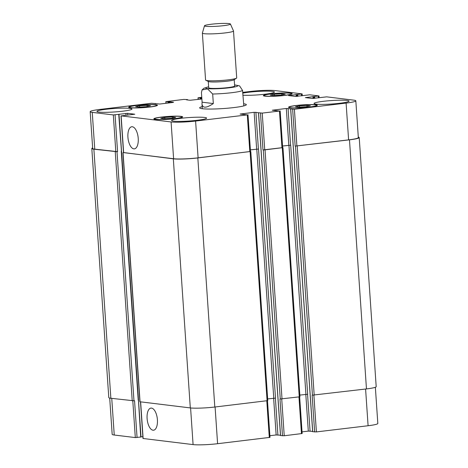 <?xml version="1.0" encoding="UTF-8"?>
<svg xmlns="http://www.w3.org/2000/svg" width="468" height="468" viewBox="0 0 468 468"><rect width="100%" height="100%" fill="white"/><g stroke="black" fill="none" stroke-linecap="round" stroke-linejoin="round"><path stroke-width="0.7" d="M202.1 102.194L201.451 92.646L202.059 89.926L207.535 88.856L212.677 94.009L213.326 103.563L202.1 102.194L202.006 104.089C202.626 108.36 206.4 108.184 213.326 103.563M243.822 105.897L242.547 90.441L239.569 85.878L235.544 85.077M243.682 103.791A23.4 2.305 176.1 0 1 246.344 104.668A23.4 2.305 176.1 0 1 223.16 108.558A23.4 2.305 176.1 0 1 199.655 107.851A23.4 2.305 176.1 0 1 202.182 106.616M208.283 81.438L208.71 87.785A12.999 1.281 -3.9 0 0 221.768 88.177A12.999 1.281 -3.9 0 0 234.649 86.013L234.216 79.671M204.493 25.787L202.387 33.047A15.602 1.539 -3.9 0 0 202.381 33.105L205.575 80.016A15.602 1.539 -3.9 0 0 205.826 80.262L208.482 81.537A12.999 1.281 -3.9 0 0 221.329 81.724A12.999 1.281 -3.9 0 0 234.035 79.794L236.492 78.174A15.602 1.539 -3.9 0 0 236.703 77.893L233.503 30.982A15.602 1.539 -3.9 0 0 233.491 30.923L230.414 24.02A12.999 1.281 -3.9 0 0 211.442 24.219A12.999 1.281 -3.9 0 0 204.493 25.787A12.999 1.281 -3.9 0 0 217.544 26.226A12.999 1.281 -3.9 0 0 230.414 24.02M205.826 80.262A15.602 1.539 -3.9 0 0 221.247 80.49A15.602 1.539 -3.9 0 0 236.492 78.174M202.381 33.105A15.602 1.539 -3.9 0 0 218.047 33.573A15.602 1.539 -3.9 0 0 233.503 30.982M157.412 419.79A11.133 5.078 83.2 0 1 153.574 430.215A11.133 5.078 83.2 0 1 147.215 419.761A11.133 5.078 83.2 0 1 150.936 408.102A11.133 5.078 83.2 0 1 157.412 419.79M138.23 138.434A11.133 5.078 83.2 0 1 134.398 148.865A11.133 5.078 83.2 0 1 128.039 138.411A11.133 5.078 83.2 0 1 131.754 126.752A11.133 5.078 83.2 0 1 138.23 138.434M109.699 398.075L112.174 434.339A18.199 1.796 -3.9 0 0 114.245 435.024L135.31 437.58L140.956 436.995M312.718 431.695L316.397 431.911L368.094 425.74A18.199 1.796 -3.9 0 0 377.822 423.476L375.359 387.27M302.041 431.87L308.307 431.122L312.636 431.367M280.548 435.532L284.228 435.749L302.158 433.532L299.66 396.887M269.872 435.708L276.143 434.959L280.467 435.211M140.488 401.872L142.986 438.481L193.085 444.6A18.199 1.796 -3.9 0 0 217.597 443.705L269.989 437.369L267.491 400.725M141.003 436.855L142.857 436.638M139.599 105.809L147.075 105.335L150.55 105.756L146.548 106.651L139.066 107.131L135.591 106.704L139.599 105.809L139.68 107.09M147.075 105.335L147.157 106.517M274.289 94.226L281.771 93.752L285.24 94.173L281.239 95.068L273.757 95.542L270.282 95.121L274.289 94.226L274.377 95.501M281.771 93.752L281.847 94.934M299.456 105.862L306.938 105.388L310.413 105.809L306.405 106.704L298.929 107.178L295.454 106.757L299.456 105.862L299.543 107.143M306.938 105.388L307.02 106.569M164.765 117.445L172.247 116.971L175.722 117.392L171.715 118.293L164.233 118.767L160.764 118.346L164.765 117.445L164.853 118.726M172.247 116.971L172.329 118.152M290.868 107.722A13.648 1.345 -3.9 0 0 306.23 107.371A13.648 1.345 -3.9 0 0 316.549 105.353A13.648 1.345 -3.9 0 0 302.843 104.943A13.648 1.345 -3.9 0 0 289.318 107.213A13.648 1.345 -3.9 0 0 290.868 107.722M290.183 107.804A14.432 1.422 176.1 0 1 288.54 107.266A14.432 1.422 176.1 0 1 302.837 104.867A14.432 1.422 176.1 0 1 317.327 105.3A14.432 1.422 176.1 0 1 306.417 107.429A14.432 1.422 176.1 0 1 290.183 107.804M265.701 96.086A13.648 1.345 -3.9 0 0 281.057 95.729A13.648 1.345 -3.9 0 0 291.377 93.717A13.648 1.345 -3.9 0 0 277.67 93.302A13.648 1.345 -3.9 0 0 264.145 95.577A13.648 1.345 -3.9 0 0 265.701 96.086M265.011 96.168A14.432 1.422 176.1 0 1 263.367 95.63A14.432 1.422 176.1 0 1 277.664 93.226A14.432 1.422 176.1 0 1 292.155 93.664A14.432 1.422 176.1 0 1 281.25 95.794A14.432 1.422 176.1 0 1 265.011 96.168M131.011 107.669A13.648 1.345 -3.9 0 0 146.367 107.318A13.648 1.345 -3.9 0 0 156.686 105.306A13.648 1.345 -3.9 0 0 142.98 104.891A13.648 1.345 -3.9 0 0 129.455 107.16A13.648 1.345 -3.9 0 0 131.011 107.669M130.32 107.751A14.432 1.422 176.1 0 1 128.677 107.213A14.432 1.422 176.1 0 1 142.974 104.814A14.432 1.422 176.1 0 1 157.464 105.247A14.432 1.422 176.1 0 1 146.56 107.377A14.432 1.422 176.1 0 1 130.32 107.751M156.177 119.311A13.648 1.345 -3.9 0 0 171.54 118.954A13.648 1.345 -3.9 0 0 181.859 116.941A13.648 1.345 -3.9 0 0 168.152 116.526A13.648 1.345 -3.9 0 0 154.627 118.796A13.648 1.345 -3.9 0 0 156.177 119.311M155.493 119.393A14.432 1.422 176.1 0 1 153.849 118.849A14.432 1.422 176.1 0 1 168.147 116.45A14.432 1.422 176.1 0 1 182.637 116.889A14.432 1.422 176.1 0 1 171.727 119.018A14.432 1.422 176.1 0 1 155.493 119.393M201.883 99.005L190.107 100.269L186.434 99.824L187.446 99.585L183.772 99.415L165.842 101.632L169.896 101.796L173.564 102.246L173.02 102.451L159.693 104.042L151.603 103.258L99.906 109.43A18.199 1.796 -3.9 0 0 90.178 111.688A18.199 1.796 -3.9 0 0 92.249 112.373L113.314 114.929L127.635 113.32L134.766 114.221L121.136 115.883L171.089 121.949A18.199 1.796 -3.9 0 0 195.601 121.054L247.297 114.882L240.125 114.063L254.147 112.308L262.232 113.098L279.466 111.045L272.294 110.226L286.311 108.471L294.401 109.26L346.098 103.089A18.199 1.796 -3.9 0 0 355.826 100.825A18.199 1.796 -3.9 0 0 353.755 100.146L326.676 96.853L312.349 98.461L305.37 97.613L318.995 95.952L309.822 94.805L295.501 96.414L288.516 95.566L302.147 93.904L274.915 90.564A18.199 1.796 -3.9 0 0 250.403 91.459L242.681 92.383M201.766 97.268L198.011 97.794L201.813 97.952M316.035 104.142A17.55 1.732 176.1 0 1 314.034 103.481A17.55 1.732 176.1 0 1 331.426 100.561A17.55 1.732 176.1 0 1 349.052 101.094A17.55 1.732 176.1 0 1 335.784 103.685A17.55 1.732 176.1 0 1 316.035 104.142M242.734 93.161A17.55 1.732 176.1 0 1 262.255 91.207A17.55 1.732 176.1 0 1 274.423 92.026A17.55 1.732 176.1 0 1 262.478 94.489A17.55 1.732 176.1 0 1 242.874 95.203M98.953 112.08A17.55 1.732 176.1 0 1 96.952 111.419A17.55 1.732 176.1 0 1 114.344 108.5A17.55 1.732 176.1 0 1 131.97 109.032A17.55 1.732 176.1 0 1 118.702 111.624A17.55 1.732 176.1 0 1 98.953 112.08M173.575 121.148A17.55 1.732 176.1 0 1 171.581 120.487A17.55 1.732 176.1 0 1 188.973 117.567A17.55 1.732 176.1 0 1 206.599 118.1A17.55 1.732 176.1 0 1 193.331 120.691A17.55 1.732 176.1 0 1 173.575 121.148M116.994 151.72L93.881 149.187A18.199 1.796 176.1 0 1 91.81 148.502L108.787 397.589A18.199 1.796 -3.9 0 0 110.863 398.274L133.977 400.801L116.994 151.72L117.573 151.65L94.758 149.152A18.199 1.796 176.1 0 1 92.682 148.473L90.178 111.688M247.993 114.718L250.497 151.503L198.104 157.833A18.199 1.796 176.1 0 1 173.599 158.734L123.493 152.615L120.99 115.83M267.667 398.917L275.506 398.128L258.523 149.04L250.386 149.842M280.162 110.881L282.666 147.66L264.742 149.883L262.987 149.947L260.483 113.162M299.836 395.08L307.675 394.29L290.692 145.203L282.555 145.998M355.826 100.825L358.336 137.61A18.199 1.796 176.1 0 1 348.607 139.868L295.156 146.104L292.646 109.325M290.692 145.203L282.555 146.028M282.666 147.631L262.987 149.947M258.523 149.04L250.386 149.871M250.497 151.474L197.835 157.938A18.199 1.796 176.1 0 1 173.324 158.839L123.493 152.539M91.81 148.502A18.199 1.796 176.1 0 1 92.641 147.894M358.301 137.089A18.199 1.796 176.1 0 1 359.213 137.574A18.199 1.796 176.1 0 1 349.479 139.838L295.156 146.104M133.977 400.801L134.55 400.737L137.06 437.516M122.92 152.685L139.903 401.766L190.306 407.92A18.199 1.796 -3.9 0 0 214.812 407.025L267.784 400.626L250.801 151.538M282.479 435.813L279.969 399.029L299.947 396.782L282.97 147.701M314.642 431.976L312.138 395.191L366.462 388.926A18.199 1.796 -3.9 0 0 376.19 386.662L359.213 137.574M208.652 86.843A16.117 1.591 -3.9 0 0 210.986 88.809A16.117 1.591 -3.9 0 0 232.543 87.341A16.117 1.591 -3.9 0 0 234.585 85.077M212.677 94.009A20.797 2.047 -3.9 0 0 242.547 90.441M115.818 151.714L113.314 114.929M117.573 151.65L115.064 114.865M121.464 151.123L118.737 114.426M127.758 115.134L127.635 113.32M126.009 115.204L125.886 113.385M123.646 152.662L121.136 115.883M173.599 158.734L171.089 121.949M198.104 157.833L195.601 121.054M249.807 151.667L247.297 114.882M256.651 149.093L254.147 112.308M258.406 149.029L255.897 112.244M264.742 149.883L262.232 113.098M281.97 147.824L279.466 111.045M288.82 145.25L286.311 108.471M290.569 145.191L288.066 108.406M296.905 146.039L294.401 109.26M348.607 139.868L346.098 103.089M313.753 98.432L313.624 96.543M313.057 98.473L312.922 96.566M314.051 98.403L313.923 96.578M314.748 98.321L314.625 96.554M318.421 97.882L318.304 96.115M296.899 96.385L296.77 94.495M296.203 96.426L296.074 94.518M297.198 96.355L297.075 94.53M297.894 96.273L297.777 94.507M301.573 95.835L301.45 94.068M198.268 99.438L198.157 97.841M200.86 99.128L200.784 98.052M201.433 99.064L201.363 97.982M166.099 103.282L165.994 101.685M167.994 103.054L167.918 101.919M94.758 149.152L92.249 112.373M132.807 400.883L135.31 437.58M140.733 437.077L138.446 400.21M140.634 401.889L143.132 438.534M190.587 407.956L193.085 444.6M215.093 406.996L217.597 443.705M266.789 400.824L269.293 437.533M273.634 398.209L276.143 434.959M275.383 398.116L277.893 434.895M281.724 399.034L284.228 435.749M298.958 396.981L301.462 433.69M305.803 394.366L308.307 431.122M307.552 394.278L310.062 431.057M313.893 395.197L316.397 431.911M365.59 389.025L368.094 425.74M111.747 398.379L114.245 435.024M110.863 398.274L93.881 149.187M115.245 151.778L132.228 400.865M169.96 102.82L169.896 101.796M169.264 102.901L169.194 101.825M168.691 102.972L168.62 101.889M200.164 99.216L200.088 98.075M366.462 388.926L349.479 139.838M314.192 395.162L297.209 146.08M312.437 395.226L295.46 146.145M312.718 431.742L290.722 109.091M305.92 394.354L288.943 145.267M299.257 396.946L282.274 147.859M282.023 399.005L265.04 149.918M280.274 399.069L263.291 149.982M280.554 435.579L258.558 112.928M273.757 398.192L256.774 149.105M267.088 400.789L250.105 151.702M214.812 407.025L197.835 157.938M190.306 407.92L173.324 158.839M140.049 401.819L123.072 152.732M138.23 400.298L121.247 151.211M208.646 86.785L203.884 88.247L202.059 89.926M235.913 85.106L234.585 85.018M202.322 108.728L202.006 104.089M289.318 107.213L289.347 107.669M316.549 105.353L316.584 105.815M264.145 95.577L264.174 96.034M291.377 93.717L291.412 94.179M129.455 107.16L129.484 107.622M156.686 105.306L156.721 105.762M154.627 118.796L154.656 119.258M181.859 116.941L181.894 117.398M119.018 114.362L141.014 437.013M318.995 95.952L319.123 97.8M302.147 93.904L302.269 95.753M198.011 97.794L198.128 99.456M165.842 101.632L165.959 103.299M155.364 103.797L155.341 103.446M187.533 99.953L187.51 99.608M312.659 431.718L290.663 109.067M280.49 435.562L258.494 112.911"/></g></svg>
